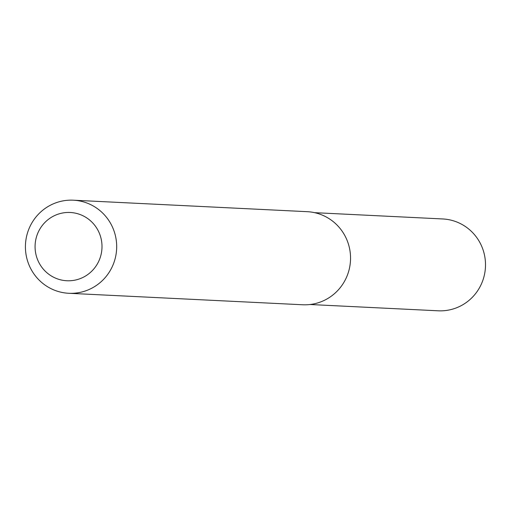 <?xml version="1.0" encoding="UTF-8"?>
<svg xmlns="http://www.w3.org/2000/svg" width="511" height="511" viewBox="0 0 511 511"><rect width="100%" height="100%" fill="white"/><g stroke="black" fill="none" stroke-linecap="round" stroke-linejoin="round"><path stroke-width="0.77" d="M73.335 200.197L307.194 211.682A46.603 45.632 92.8 0 1 350.489 260.463A46.603 45.632 92.8 0 1 302.627 304.767L68.768 293.282A46.603 45.632 92.8 0 1 25.55 250.396A46.603 45.632 92.8 0 1 61.85 201.117A46.603 45.632 92.8 0 1 73.335 200.197A46.603 45.632 92.8 0 1 116.629 248.978A46.603 45.632 92.8 0 1 68.768 293.282M61.786 213.164A34.173 33.464 92.8 0 1 100.297 257.32A34.173 33.464 92.8 0 1 43.518 269.367A34.173 33.464 92.8 0 1 61.786 213.164M314.584 212.665L442.737 218.957A45.977 45.025 92.8 0 1 485.45 267.087A45.977 45.025 92.8 0 1 438.227 310.803L310.075 304.511"/></g></svg>
